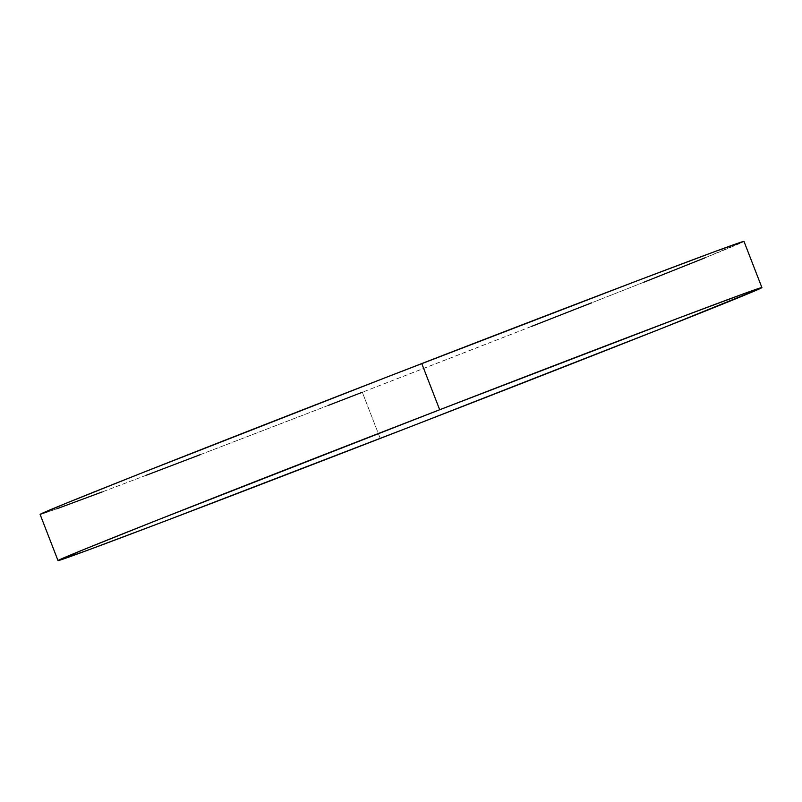 <?xml version="1.0" encoding="UTF-8"?>
<svg xmlns="http://www.w3.org/2000/svg" width="802" height="802" viewBox="0 0 802 802"><rect width="100%" height="100%" fill="white"/><g stroke="black" fill="none" stroke-linecap="round" stroke-linejoin="round"><path stroke-width="0.6" stroke-dasharray="4.01 3.01" d="M56.671 508.839L40.1 514.423A377.491 2.637 158.8 0 0 362.314 392.248L380.228 438.433L362.314 392.248A377.491 2.637 158.8 0 0 743.985 241.402M328.088 405.491L200.52 454.564M146.596 475.135L102.105 491.967M743.955 241.382L704.657 257.953M644.267 282.053L591.535 302.865M531.145 326.554L362.314 392.248"/><path stroke-width="1.2" d="M439.686 409.752A377.491 2.637 -21.2 0 1 761.9 287.587A377.491 2.637 -21.2 0 1 380.228 438.433A377.491 2.637 -21.2 0 1 58.015 560.598A377.491 2.637 -21.2 0 1 439.686 409.752L421.772 363.567L439.686 409.752L678.953 317.943L745.329 293.161L760.647 288.319L662.181 328.239L414.744 425.06L164.51 521.32L86.666 550.603L58.045 560.618L82.997 549.861L157.733 519.947L439.686 409.752M40.13 514.433L65.082 503.676L139.819 473.761L387.256 376.94L637.49 280.68L715.334 251.397L743.985 241.402A377.491 2.637 158.8 0 0 421.772 363.567A377.491 2.637 158.8 0 0 40.1 514.413L58.015 560.598M362.314 392.248L328.088 405.491M200.52 454.564L146.596 475.135M102.105 491.967L56.671 508.839M704.657 257.953L644.267 282.053M591.535 302.865L531.145 326.554M761.9 287.587L743.985 241.402"/></g></svg>
